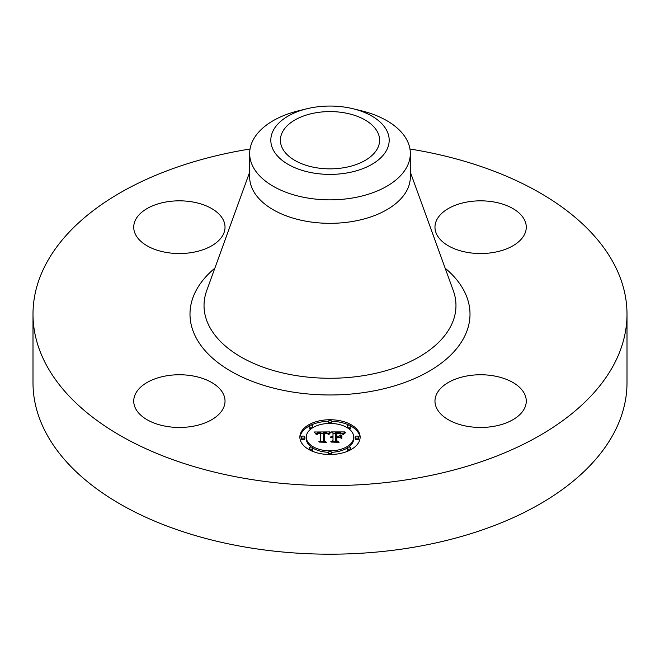 <?xml version="1.0" encoding="UTF-8"?>
<svg xmlns="http://www.w3.org/2000/svg" width="660" height="660" viewBox="0 0 660 660"><rect width="100%" height="100%" fill="white"/><g stroke="black" fill="none" stroke-linecap="round" stroke-linejoin="round"><path stroke-width="0.99" d="M223.179 393.69A45.647 26.351 180 0 1 225.027 401.107A45.647 26.351 180 0 1 185.873 427.193A45.647 26.351 180 0 1 135.581 408.523A45.647 26.351 180 0 1 133.732 401.107A45.647 26.351 180 0 1 172.887 375.02A45.647 26.351 180 0 1 223.179 393.69M409.959 149.003A297 171.468 180 0 1 627 314.143L627 382.726A297 171.468 180 0 1 413.614 547.255A297 171.468 180 0 1 33 382.726L33 314.143A297 171.468 180 0 1 246.386 149.614A297 171.468 180 0 1 250.041 149.003M627 314.143A297 171.468 180 0 1 413.614 478.681A297 171.468 180 0 1 33 314.143M343.967 167.698A49.599 28.636 180 0 1 280.401 140.225A49.599 28.636 180 0 1 316.033 112.744A49.599 28.636 180 0 1 379.599 140.225A49.599 28.636 180 0 1 343.967 167.698M386.793 149.845A59.185 34.172 0 0 0 352.984 108.735A59.185 34.172 0 0 0 307.015 108.735A59.185 34.172 0 0 0 273.207 130.597A59.185 34.172 0 0 0 313.335 173.011A59.185 34.172 0 0 0 386.793 149.845M352.984 108.735L361.201 110.731A80.338 46.381 0 0 1 410.338 153.475A80.338 46.381 0 0 1 407.088 166.535A80.338 46.381 180 0 1 352.621 197.975A80.338 46.381 0 0 1 249.661 153.475A80.338 46.381 0 0 1 252.912 140.415A80.338 46.381 180 0 1 298.798 110.731L307.015 108.735M410.338 153.475L410.338 176.946A80.338 46.381 180 0 1 352.621 221.455A80.338 46.381 180 0 1 249.661 176.946L249.661 153.475M467.775 375.82A45.647 26.351 180 0 1 526.267 401.107A45.647 26.351 180 0 1 493.474 426.393A45.647 26.351 180 0 1 434.973 401.107A45.647 26.351 180 0 1 467.775 375.82M436.821 234.605A45.647 26.351 180 0 1 434.973 227.188A45.647 26.351 180 0 1 474.127 201.102A45.647 26.351 180 0 1 524.419 219.763A45.647 26.351 180 0 1 526.267 227.188A45.647 26.351 180 0 1 487.113 253.267A45.647 26.351 180 0 1 436.821 234.605M192.225 252.475A45.647 26.351 180 0 1 133.732 227.188A45.647 26.351 180 0 1 166.526 201.894A45.647 26.351 180 0 1 225.027 227.188A45.647 26.351 180 0 1 192.225 252.475M299.871 437.126A30.129 17.391 180 0 1 330 419.735A30.129 17.391 180 0 1 360.129 437.126A30.129 17.391 180 0 1 330 454.517A30.129 17.391 180 0 1 299.871 437.126M360.096 437.877A30.129 17.391 0 0 0 350.864 426.071M348.917 425.081A30.129 17.391 0 0 0 331.741 421.253M328.259 421.253A30.129 17.391 0 0 0 311.083 425.081M309.136 426.071A30.129 17.391 0 0 0 299.904 437.877M306.265 437.126A23.735 13.703 180 0 1 330 423.423A23.735 13.703 180 0 1 353.735 437.126A23.735 13.703 180 0 1 330 450.829A23.735 13.703 180 0 1 306.265 437.126L306.265 438.619A23.735 13.703 0 0 0 311.347 447.092M312.782 448.049A23.735 13.703 0 0 0 328.3 452.29M331.7 452.29A23.735 13.703 0 0 0 347.218 448.049M348.653 447.092A23.735 13.703 0 0 0 353.735 438.619L353.735 437.126M328.177 421.583A1.823 1.056 180 0 1 330 420.527A1.823 1.056 180 0 1 331.823 421.583A1.823 1.056 180 0 1 330 422.631A1.823 1.056 180 0 1 328.177 421.583L328.177 423.068A1.823 1.056 0 0 0 328.3 423.456M331.7 423.456A1.823 1.056 0 0 0 331.823 423.068L331.823 421.583M355.105 438.619A1.823 1.056 0 0 0 356.928 439.675A1.823 1.056 0 0 0 358.76 438.619L358.76 437.126A1.823 1.056 180 0 1 356.928 438.182A1.823 1.056 180 0 1 355.105 437.126L355.105 438.619M347.218 426.137A1.823 1.056 180 0 1 349.041 425.081A1.823 1.056 180 0 1 350.873 426.137A1.823 1.056 180 0 1 349.041 427.185A1.823 1.056 180 0 1 347.218 426.137L347.218 427.622A1.823 1.056 0 0 0 347.218 427.696M348.653 428.654A1.823 1.056 0 0 0 350.873 427.622L350.873 426.137M328.177 452.678A1.823 1.056 180 0 1 330 451.621A1.823 1.056 180 0 1 331.823 452.678A1.823 1.056 180 0 1 330 453.733A1.823 1.056 180 0 1 328.177 452.678L328.177 454.171A1.823 1.056 0 0 0 328.259 454.492M331.741 454.492A1.823 1.056 0 0 0 331.823 454.171L331.823 452.678M347.218 448.123A1.823 1.056 180 0 1 349.041 447.067A1.823 1.056 180 0 1 350.873 448.123A1.823 1.056 180 0 1 349.041 449.18A1.823 1.056 180 0 1 347.218 448.123L347.218 449.617A1.823 1.056 0 0 0 348.917 450.664M350.864 449.674A1.823 1.056 0 0 0 350.873 449.617L350.873 448.123M301.24 437.126L301.24 438.619A1.823 1.056 0 0 0 303.072 439.675A1.823 1.056 0 0 0 304.895 438.619L304.895 437.126A1.823 1.056 180 0 1 303.072 438.182A1.823 1.056 180 0 1 301.24 437.126A1.823 1.056 180 0 1 303.072 436.07A1.823 1.056 180 0 1 304.895 437.126M309.127 426.137A1.823 1.056 180 0 1 310.959 425.081A1.823 1.056 180 0 1 312.782 426.137A1.823 1.056 180 0 1 310.959 427.185A1.823 1.056 180 0 1 309.127 426.137L309.127 427.622A1.823 1.056 0 0 0 311.347 428.654M312.782 427.696A1.823 1.056 0 0 0 312.782 427.622L312.782 426.137M309.127 448.123A1.823 1.056 180 0 1 310.959 447.067A1.823 1.056 180 0 1 312.782 448.123A1.823 1.056 180 0 1 310.959 449.18A1.823 1.056 180 0 1 309.127 448.123L309.127 449.617A1.823 1.056 0 0 0 309.136 449.674M311.083 450.664A1.823 1.056 0 0 0 312.782 449.617L312.782 448.123M330.008 431.92L328.102 434.231L326.667 432.853L323.483 432.605L323.317 440.847L324.877 441.68L318.854 441.68L320.702 440.789L320.702 433.224L318.252 433.364L316.849 434.437L317.749 433.298L320.702 432.655L317.311 432.861L316.148 434.354L314.234 432.003L330.008 431.92M330.841 432.399L328.589 434.552L330.841 432.399M327.327 433.587L324.39 433.224L324.373 440.872L326.469 442.299L319.44 442.093L325.743 442.093L323.977 440.93L323.977 433.01L327.327 433.587M331.221 431.92L344.883 431.92L342.73 434.206L340.626 432.754L335.635 432.556L335.635 436.111L336.435 436.111L336.435 432.977L339.983 433.018L341.913 433.752L336.765 433.174L336.765 436.111L338.753 436.111L340.857 434.824L340.857 438.009L338.646 436.747L335.635 436.747L335.635 440.583L337.318 441.573L330.85 441.573L332.995 440.583L332.995 437.316L330.974 437.596L332.995 436.747L330.388 437.192L332.995 436.111L332.995 432.902L331.221 431.92M345.889 432.391L343.241 434.61L345.889 432.391M341.822 435.097L341.822 438.38L341.822 435.097M339.463 437.39L336.765 437.39L336.765 440.641L339.083 442.299L331.13 442.093L338.341 442.093L336.435 440.731L336.435 437.184L339.463 437.39M340.857 438.009L340.857 436.318L339.421 437.192M343.291 433.414L341.938 433.414M335.635 433.414L332.995 433.414M332.995 436.111L332.995 436.747M332.607 436.136L332.607 436.738M332.252 436.186L332.252 436.747M331.914 436.252L331.914 436.788M331.617 436.326L331.617 436.846M331.337 436.425L331.337 436.92M331.089 436.549L331.089 437.002M330.875 436.681L330.875 437.093M332.995 440.583L332.995 441.573M335.635 440.583L335.635 441.573M338.753 436.111L338.753 436.813M336.765 436.111L336.765 436.747M336.435 436.111L336.435 436.747M335.635 436.111L335.635 436.747M328.614 433.422L327.484 433.43M323.466 433.447L320.702 433.463M316.437 433.48L315.447 433.488M320.702 440.789L320.702 441.68L320.702 440.789M320.702 432.655L320.702 433.224M317.377 433.529L317.377 433.966M317.27 433.628L317.27 434.173M317.171 433.736L317.171 434.528M317.089 433.851L317.089 434.61M317.014 433.983L317.014 434.61M316.948 434.123L316.948 434.61M323.317 440.847L323.317 441.68M341.822 438.38L341.822 436.582L341.476 438.265M330.33 432.432L330.33 432.844M330.14 432.581L330.14 433.034M329.959 432.754L329.959 433.232M329.769 432.943L329.769 433.455M329.587 433.15L329.587 433.694M329.398 433.381L329.398 433.942M329.208 433.628L329.208 434.214M329.01 433.892L329.01 434.494M328.82 434.181L328.82 434.602M344.347 433.191L344.347 433.612M344.091 433.422L344.091 433.876M343.868 433.661L343.868 434.148M343.67 433.892L343.67 434.437M343.497 434.132L343.497 434.709M324.382 434.494L323.977 440.93M336.765 438.677L336.435 440.731M355.105 437.126A1.823 1.056 180 0 1 356.928 436.07A1.823 1.056 180 0 1 358.76 437.126M410.338 172.144L453.296 290.639A125.969 72.732 180 0 1 365.467 375.325A125.969 72.732 180 0 1 206.704 290.639L249.661 172.144M445.154 268.174A140.002 80.825 180 0 1 369.418 391.702A140.002 80.825 180 0 1 216.513 361.482A140.002 80.825 180 0 1 214.846 268.174"/></g></svg>
